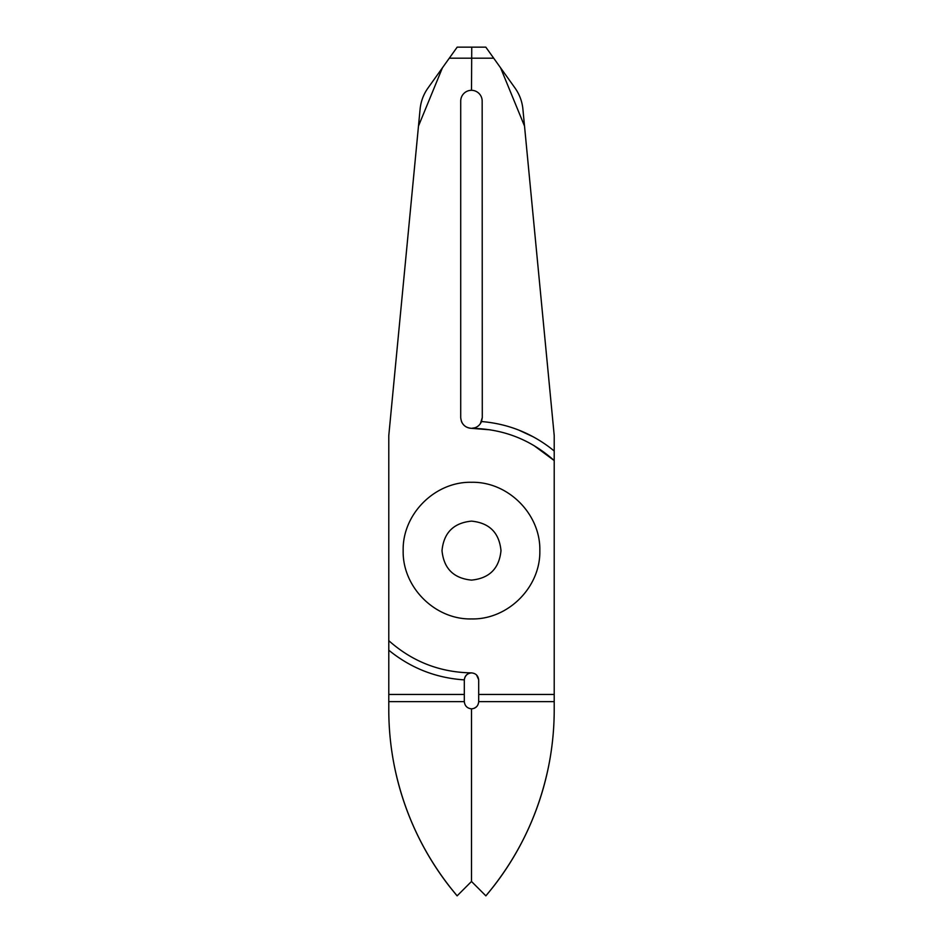 <?xml version="1.0" encoding="UTF-8"?>
<svg xmlns="http://www.w3.org/2000/svg" width="943" height="943" viewBox="0 0 943 943"><rect width="100%" height="100%" fill="white"/><g stroke="black" fill="none" stroke-linecap="round" stroke-linejoin="round"><path stroke-width="1.41" d="M539.832 550.618C540.669 587.135 508.029 619.787 471.5 618.938C434.971 619.787 402.331 587.135 403.168 550.618C402.331 514.088 434.971 481.449 471.5 482.286C508.029 481.449 540.669 514.088 539.832 550.618C540.669 514.088 508.029 481.449 471.5 482.286C434.971 481.449 402.331 514.088 403.168 550.618C402.331 587.135 434.971 619.787 471.5 618.938C508.029 619.787 540.669 587.135 539.832 550.618M471.5 521.125C453.607 522.894 443.776 532.724 442.008 550.618C443.776 568.511 453.607 578.342 471.5 580.11C489.393 578.342 499.224 568.511 500.992 550.618C499.224 532.724 489.393 522.894 471.5 521.125M471.689 58.195L471.748 47.15L485.822 47.15L493.708 58.195L471.689 58.195L471.5 90.304L471.748 47.15L457.178 47.15L449.292 58.195L471.571 58.195M449.292 58.195L442.42 67.825L418.48 126.079L420.106 109.034C420.884 101.361 423.501 94.371 427.957 88.064L442.42 67.825M464.31 680.08L464.31 679.879C464.852 675.624 467.245 673.29 471.5 672.889C475.85 673.326 478.242 675.718 478.69 680.08L478.69 694.461L554.213 694.461L554.213 701.651L478.69 701.651C478.254 706.001 475.861 708.405 471.5 708.853L471.5 881.469L457.119 895.85L449.917 887.021A287.698 287.698 0 0 1 388.787 709.714L388.787 701.651L464.31 701.651L464.31 680.08C464.816 675.801 467.221 673.396 471.5 672.889C439.945 672.383 412.374 661.644 388.787 640.662L388.787 435.536L418.48 126.079M533.927 445.544L554.213 460.573L554.213 694.461M480.376 423.69L482.286 417.56L481.531 421.545C505.978 423.572 528.139 431.776 548.013 446.18A129.462 129.462 0 0 1 554.213 451.025L554.213 460.573C530.65 439.556 503.079 428.817 471.5 428.346L490.242 429.819M482.286 417.56L482.168 101.219A10.786 10.786 0 0 0 471.5 90.304A10.786 10.786 0 0 0 460.714 101.09L460.714 417.56C461.363 424.102 464.958 427.698 471.5 428.346C466.809 428.075 463.461 425.8 461.469 421.545M464.31 701.651C464.816 705.942 467.221 708.334 471.5 708.853L471.5 881.469L485.881 895.85L493.083 887.021A287.698 287.698 0 0 0 554.213 709.714L554.213 701.651M427.957 88.064C423.501 94.371 420.884 101.361 420.106 109.034M478.69 701.651L478.69 694.461M478.69 679.75L476.545 674.952M474.164 708.334L476.58 706.743M485.881 895.85C517.766 857.93 538.677 814.705 548.626 766.164M475.024 427.745L471.5 428.346C476.215 428.122 479.563 425.847 481.531 421.545M388.787 640.662L388.787 701.651M464.31 694.461L388.787 694.461M388.787 650.21C410.806 668.127 435.984 678.017 464.31 679.879M493.708 58.195L515.043 88.064C519.499 94.371 522.116 101.361 522.894 109.034L524.52 126.079L500.58 67.825M554.213 451.025L554.213 435.536L524.52 126.079M533.361 436.892L518.744 430.079M522.894 109.034C522.116 101.361 519.499 94.371 515.043 88.064M394.374 766.164C404.323 814.705 425.234 857.93 457.119 895.85"/></g></svg>
